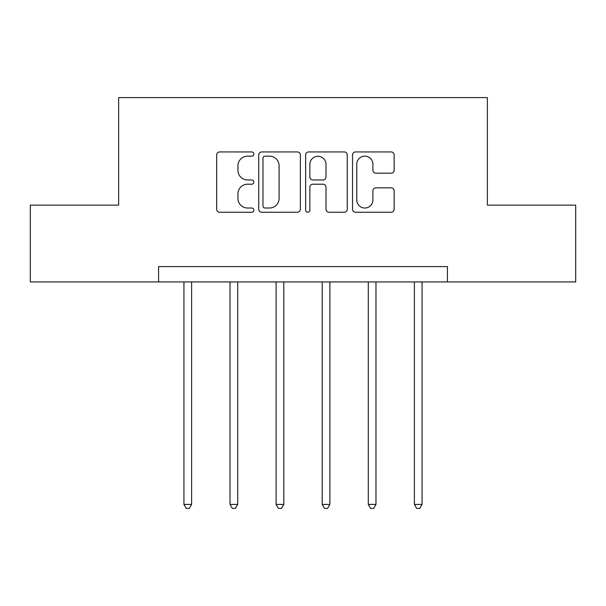 <?xml version="1.0" encoding="UTF-8"?>
<svg xmlns="http://www.w3.org/2000/svg" width="606" height="606" viewBox="0 0 606 606"><rect width="100%" height="100%" fill="white"/><g stroke="black" fill="none" stroke-linecap="round" stroke-linejoin="round"><path stroke-width="0.91" d="M253.838 154.038A2.113 2.113 0 0 0 251.725 151.932L219.683 151.932A3.015 3.015 0 0 0 216.668 154.947L216.668 209.237A3.015 3.015 0 0 0 219.683 212.251L251.725 212.251A2.113 2.113 0 0 0 253.838 210.138A2.113 2.113 0 0 0 251.725 208.025L247.581 208.025A9.651 9.651 0 0 1 237.931 198.374L237.931 193.852A9.651 9.651 0 0 1 247.581 184.201L251.725 184.201A2.113 2.113 0 0 0 253.838 182.088A2.113 2.113 0 0 0 251.725 179.982L247.581 179.982A9.651 9.651 0 0 1 237.931 170.324L237.931 165.802A9.651 9.651 0 0 1 247.581 156.151L251.725 156.151A2.113 2.113 0 0 0 253.838 154.038M391.143 173.195A3.015 3.015 0 0 0 394.158 170.18L394.158 154.947A3.015 3.015 0 0 0 391.143 151.932L355.555 151.932A3.015 3.015 0 0 0 352.54 154.947L352.54 209.237A3.015 3.015 0 0 0 355.555 212.251L391.143 212.251A3.015 3.015 0 0 0 394.158 209.237L394.158 190.837A3.015 3.015 0 0 0 391.143 187.822L375.909 187.822A3.015 3.015 0 0 0 372.895 190.837L372.895 199.957A8.067 8.067 0 0 1 364.827 208.025A8.067 8.067 0 0 1 356.76 199.957L356.76 164.218A8.067 8.067 0 0 1 364.827 156.151A8.067 8.067 0 0 1 372.895 164.218L372.895 170.18A3.015 3.015 0 0 0 375.909 173.195L391.143 173.195M158.583 281.949L30.3 281.949L30.3 205.139L118.64 205.139L118.64 97.589L487.36 97.589L487.36 205.139L575.7 205.139L575.7 281.949L447.417 281.949L447.417 266.587L158.583 266.587L158.583 281.949L447.417 281.949M300.364 154.947A3.015 3.015 0 0 0 297.341 151.932L261.754 151.932A3.015 3.015 0 0 0 258.739 154.947L258.739 209.237A3.015 3.015 0 0 0 261.754 212.251L297.341 212.251A3.015 3.015 0 0 0 300.364 209.237L300.364 154.947M308.659 151.932L344.246 151.932A3.015 3.015 0 0 1 347.261 154.947L347.261 209.237A3.015 3.015 0 0 1 344.246 212.251L329.013 212.251A3.015 3.015 0 0 1 325.998 209.237L325.998 187.216A3.015 3.015 0 0 0 322.983 184.201L312.878 184.201A3.015 3.015 0 0 0 309.863 187.216L309.863 210.138A2.113 2.113 0 0 1 307.75 212.251A2.113 2.113 0 0 1 305.636 210.138L305.636 154.947A3.015 3.015 0 0 1 308.659 151.932M265.072 156.151A2.113 2.113 0 0 0 262.959 158.264L262.959 205.919A2.113 2.113 0 0 0 265.072 208.025L269.45 208.025A9.651 9.651 0 0 0 279.101 198.374L279.101 165.802A9.651 9.651 0 0 0 269.45 156.151L265.072 156.151M325.998 164.37A8.067 8.067 0 0 0 317.93 156.303A8.067 8.067 0 0 0 309.863 164.37L309.863 176.96A3.015 3.015 0 0 0 312.878 179.982L322.983 179.982A3.015 3.015 0 0 0 325.998 176.96L325.998 164.37M183.936 281.949L183.936 504.412L191.617 504.412L191.617 281.949M191.617 504.412L189.314 508.411L186.239 508.411L183.936 504.412M230.022 281.949L230.022 504.412L237.703 504.412L237.703 281.949M237.703 504.412L235.401 508.411L232.325 508.411L230.022 504.412M276.116 281.949L276.116 504.412L283.797 504.412L283.797 281.949M283.797 504.412L281.495 508.411L278.419 508.411L276.116 504.412M322.203 281.949L322.203 504.412L329.884 504.412L329.884 281.949M329.884 504.412L327.581 508.411L324.505 508.411L322.203 504.412M368.296 281.949L368.296 504.412L375.978 504.412L375.978 281.949M375.978 504.412L373.675 508.411L370.599 508.411L368.296 504.412M414.383 281.949L414.383 504.412L422.064 504.412L422.064 281.949M422.064 504.412L419.761 508.411L416.686 508.411L414.383 504.412"/></g></svg>

